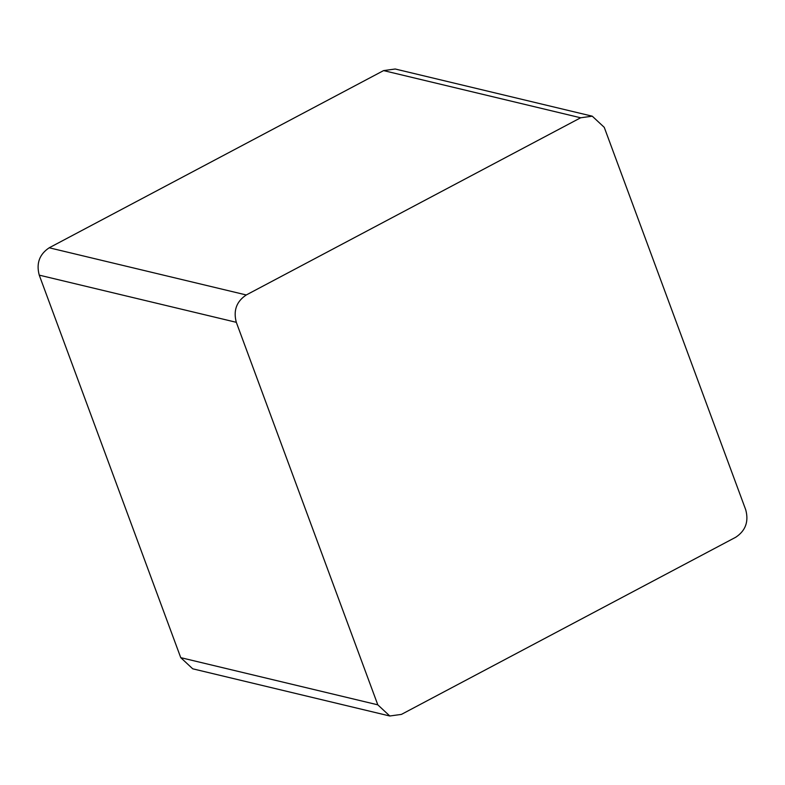 <?xml version="1.0" encoding="UTF-8"?>
<svg xmlns="http://www.w3.org/2000/svg" width="785" height="785" viewBox="0 0 785 785"><rect width="100%" height="100%" fill="white"/><g stroke="black" fill="none" stroke-linecap="round" stroke-linejoin="round"><path stroke-width="1.18" d="M377.801 704.832L180.746 657.653L39.25 275.142L236.314 322.321L377.801 704.832L389.792 715.989L401.42 714.399L735.79 537.215C745.573 530.709 748.89 521.593 745.75 509.858L604.254 127.347L592.273 116.19L395.208 69.001M580.645 117.779L246.264 294.964L49.21 247.785L383.58 70.601L580.645 117.779L592.273 116.19M236.314 322.321C233.174 310.585 236.491 301.469 246.264 294.964M49.21 247.785C39.427 254.291 36.11 263.407 39.25 275.142M395.208 69.011L383.58 70.601M180.746 657.653L192.727 668.81L389.792 715.998"/></g></svg>
